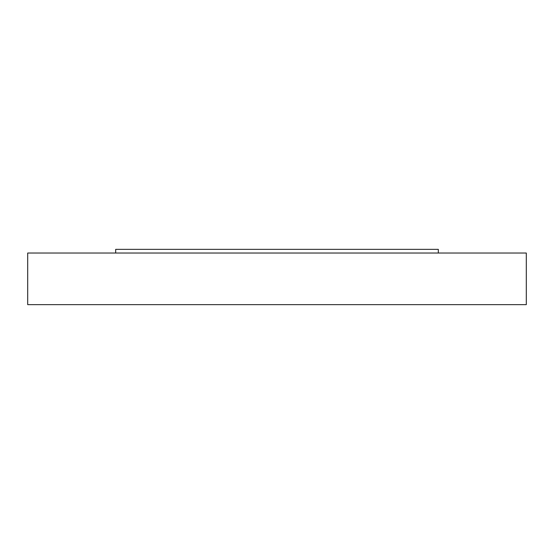 <?xml version="1.0" encoding="UTF-8"?>
<svg xmlns="http://www.w3.org/2000/svg" width="554" height="554" viewBox="0 0 554 554"><rect width="100%" height="100%" fill="white"/><g stroke="black" fill="none" stroke-linecap="round" stroke-linejoin="round"><path stroke-width="0.83" d="M27.7 253.026L526.3 253.026L526.3 304.645L27.7 304.645L27.7 253.026M115.689 253.026L115.689 249.355L438.311 249.355L438.311 253.026"/></g></svg>
